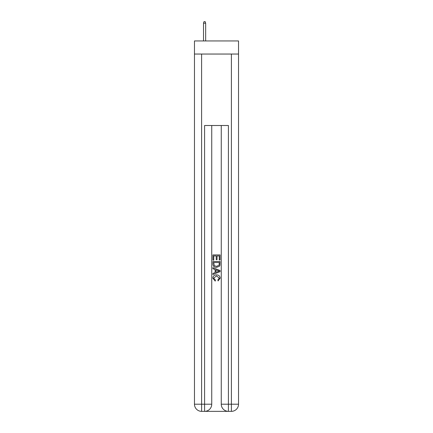 <?xml version="1.0" encoding="UTF-8"?>
<svg xmlns="http://www.w3.org/2000/svg" width="433" height="433" viewBox="0 0 433 433"><rect width="100%" height="100%" fill="white"/><g stroke="black" fill="none" stroke-linecap="round" stroke-linejoin="round"><path stroke-width="0.65" d="M238.534 54.044L238.534 40.946L194.466 40.946L194.466 54.044L238.534 54.044L238.534 404.205L231.39 404.205L231.39 54.044M205.128 411.35L227.872 411.35M228.407 411.35L228.407 404.205L221.263 404.205A7.144 7.144 0 0 0 228.407 411.35L231.39 411.35L231.39 404.205L228.407 404.205L228.407 125.505L204.593 125.505L204.593 404.205L194.466 404.205L194.466 54.044M211.737 125.505L211.737 404.205A7.144 7.144 0 0 1 204.593 411.35L201.61 411.35A7.144 7.144 0 0 1 194.466 404.205M221.263 404.205L221.263 125.505M231.39 411.35A7.144 7.144 0 0 0 238.534 404.205M212.928 260.136L212.928 254.913L220.072 254.913L220.072 259.952L219.25 259.952L219.25 255.925L217.052 255.925L217.052 259.681L216.224 259.681L216.224 255.925L213.75 255.925L213.75 260.136L212.928 260.136M212.928 264.07L212.928 261.51L220.072 261.51L219.969 265.218L219.461 266.257L216.538 267.372C214.254 267.383 213.047 266.284 212.928 264.07M213.75 262.517L214.259 265.678L216.554 266.365L219.103 265.148L219.25 262.517L213.75 262.517M212.928 268.747L212.928 267.681L220.072 270.517L220.072 271.653L212.928 274.49L212.928 273.423L215.125 272.606L215.125 269.564L212.928 268.747M217.929 270.598L215.948 269.867L215.948 272.303L219.25 271.085L217.929 270.598M213.658 278.105L215.45 280.108L215.212 281.114L212.836 278.197C213.031 276.005 214.27 274.901 216.554 274.885C218.752 274.933 219.953 276.032 220.164 278.181L218.086 280.936L217.869 279.924L219.342 278.132L216.56 275.897L213.658 278.105M205.664 40.946L205.664 23.198L203.515 23.198L203.515 40.946M203.515 23.198L203.992 21.65L205.188 21.65L205.664 23.198M201.61 54.044L201.61 411.35M211.737 404.205L204.593 404.205L204.593 411.35"/></g></svg>
